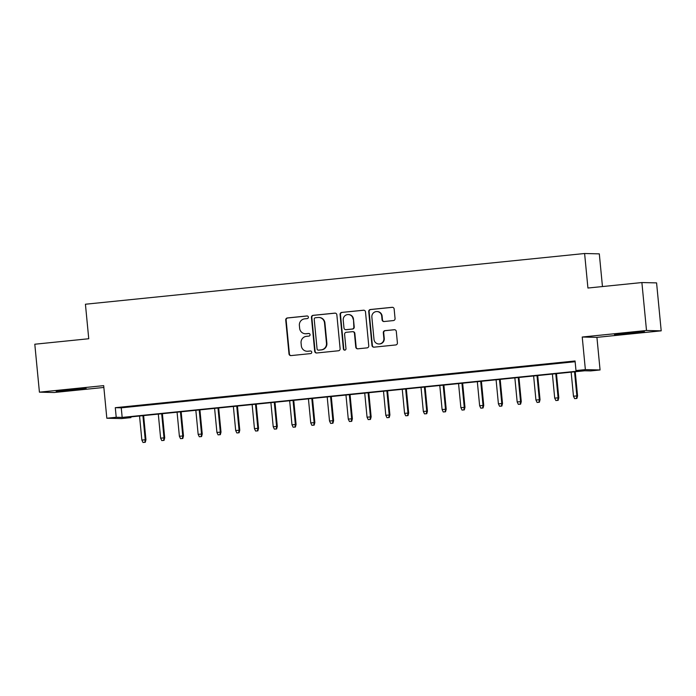 <?xml version="1.0" encoding="UTF-8"?>
<svg xmlns="http://www.w3.org/2000/svg" width="696" height="696" viewBox="0 0 696 696"><rect width="100%" height="100%" fill="white"/><g stroke="black" fill="none" stroke-linecap="round" stroke-linejoin="round"><path stroke-width="1.04" d="M308.389 317.15A1.322 1.296 -88.6 0 0 306.971 315.958L287.396 317.95A1.888 1.853 -88.6 0 0 285.734 320.021L288.997 353.899A1.888 1.853 -88.6 0 0 291.024 355.595L310.599 353.603A1.322 1.296 -88.6 0 0 311.756 352.159A1.322 1.296 -88.6 0 0 310.338 350.975L307.806 351.228A6.055 5.925 -88.6 0 1 301.333 345.808L301.064 342.98A6.055 5.925 -88.6 0 1 306.379 336.359L308.911 336.098A1.322 1.296 -88.6 0 0 310.068 334.654A1.322 1.296 -88.6 0 0 308.659 333.471L306.127 333.723A6.055 5.925 -88.6 0 1 299.645 328.303L299.376 325.476A6.055 5.925 -88.6 0 1 304.691 318.855L307.223 318.594A1.322 1.296 -88.6 0 0 308.389 317.15M626.356 333.062L614.49 334.576L620.049 334.341L644.418 331.696L626.356 333.062M68.06 389.786L56.202 391.3L61.753 391.056L86.121 388.42L68.06 389.786M393.397 320.578A1.888 1.853 -88.6 0 0 395.058 318.516L394.145 309.007A1.888 1.853 -88.6 0 0 392.118 307.31L370.385 309.52A1.888 1.853 -88.6 0 0 368.723 311.59L371.986 345.468A1.888 1.853 -88.6 0 0 374.004 347.165L395.746 344.955A1.888 1.853 -88.6 0 0 397.407 342.884L396.294 331.409A1.888 1.853 -88.6 0 0 394.275 329.713L384.975 330.652A1.888 1.853 -88.6 0 0 383.313 332.723L383.861 338.421A5.063 4.95 -88.6 0 1 378.815 343.981A5.063 4.95 -88.6 0 1 374.004 339.422L371.855 317.115A5.063 4.95 -88.6 0 1 376.901 311.556A5.063 4.95 -88.6 0 1 381.712 316.115L382.069 319.829A1.888 1.853 -88.6 0 0 384.096 321.526L393.397 320.578M575.983 370.568L585.362 369.62L600.065 369.959L590.678 370.916L584.727 370.777L124.949 417.487L130.909 417.626L121.53 418.583L106.827 418.235L116.215 417.278L122.174 417.417L581.943 370.707L575.983 370.568L575.061 360.98L115.292 407.691L116.215 417.278M106.827 418.235L103.687 385.636L39.42 392.161L34.8 344.224L88.749 338.743L85.425 304.23L584.605 253.509L587.929 288.031L641.886 282.55L646.506 330.487L582.23 337.021L585.362 369.62M336.855 314.827A1.888 1.853 -88.6 0 0 334.828 313.13L313.096 315.34A1.888 1.853 -88.6 0 0 311.434 317.411L314.696 351.289A1.888 1.853 -88.6 0 0 316.724 352.985L338.456 350.775A1.888 1.853 -88.6 0 0 340.118 348.705L336.855 314.827M341.736 312.426L363.477 310.225A1.888 1.853 -88.6 0 1 365.496 311.912L368.758 345.799A1.888 1.853 -88.6 0 1 367.096 347.87L357.796 348.809A1.888 1.853 -88.6 0 1 355.769 347.113L354.447 333.375A1.888 1.853 -88.6 0 0 352.428 331.679L346.26 332.305A1.888 1.853 -88.6 0 0 344.598 334.376L345.973 348.679A1.322 1.296 -88.6 0 1 344.65 350.14A1.322 1.296 -88.6 0 1 343.398 348.948L340.074 314.496A1.888 1.853 -88.6 0 1 341.736 312.426L363.869 310.233A1.888 1.853 -88.6 0 0 363.869 310.233L363.477 310.225M641.886 282.55L656.58 282.889L661.2 330.835L646.506 330.487M39.42 392.161L54.114 392.509L103.869 387.454M137.878 405.759L126.611 406.899L137.878 405.759M156.644 403.854L145.377 404.994L156.644 403.854M175.409 401.949L164.143 403.088L175.409 401.949M194.175 400.035L182.909 401.183L194.175 400.035M212.941 398.129L201.675 399.278L212.941 398.129M231.707 396.224L220.441 397.373L231.707 396.224M250.473 394.319L239.215 395.459L250.473 394.319M269.239 392.413L257.981 393.553L269.239 392.413M288.005 390.508L276.747 391.648L288.005 390.508M306.771 388.603L295.513 389.743L306.771 388.603M325.537 386.689L314.279 387.837L325.537 386.689M344.303 384.784L333.045 385.932L344.303 384.784M363.068 382.878L351.811 384.027L363.068 382.878M381.834 380.973L370.577 382.113L381.834 380.973M400.6 379.068L389.342 380.207L400.6 379.068M419.366 377.162L408.108 378.302L419.366 377.162M438.132 375.257L426.874 376.397L438.132 375.257M456.898 373.343L445.64 374.491L456.898 373.343M475.664 371.438L464.406 372.586L475.664 371.438M494.43 369.532L483.172 370.681L494.43 369.532M513.196 367.627L501.938 368.767L513.196 367.627M531.962 365.722L520.704 366.862L531.962 365.722M550.727 363.817L539.47 364.956L550.727 363.817M115.292 407.691L121.252 407.83L575.131 361.72M559.227 363.077L570.485 361.929L559.219 362.955M602.458 286.552L599.308 253.857L584.605 253.509M582.23 337.021L596.924 337.36L661.2 330.835M596.924 337.36L600.065 369.959M130.839 416.887L130.909 417.626M121.252 407.83L122.174 417.417M305.396 333.749L305.796 333.758A6.055 5.925 -88.6 0 0 306.518 333.732L306.127 333.723M309.007 333.48L306.518 333.732M307.084 351.254L307.484 351.262A6.055 5.925 -88.6 0 0 308.206 351.236L307.806 351.228M310.694 350.984L308.206 351.236M307.327 315.975L287.796 317.959A1.888 1.853 -88.6 0 0 286.134 320.03L289.397 353.907A1.888 1.853 -88.6 0 0 290.998 355.595M335.255 313.139A1.888 1.853 -88.6 0 0 335.228 313.139L313.496 315.349A1.888 1.853 -88.6 0 0 311.834 317.42L315.097 351.297A1.888 1.853 -88.6 0 0 316.689 352.985M315.375 317.767A1.322 1.296 -88.6 0 0 314.209 319.22L317.072 348.957A1.322 1.296 -88.6 0 0 318.49 350.14L321.16 349.87A6.055 5.925 -88.6 0 0 326.476 343.25L324.519 322.918A6.055 5.925 -88.6 0 0 318.046 317.498L315.375 317.767M318.333 350.149L318.733 350.158A1.322 1.296 -88.6 0 0 318.89 350.149L318.49 350.14M318.768 317.472L319.168 317.48A6.055 5.925 -88.6 0 1 324.919 322.935L326.876 343.259A6.055 5.925 -88.6 0 1 321.561 349.879L318.89 350.149M352.655 331.67L353.046 331.679A1.888 1.853 -88.6 0 1 354.847 333.384L356.169 347.121A1.888 1.853 -88.6 0 0 357.77 348.818M342.136 312.443A1.888 1.853 -88.6 0 0 340.475 314.505L343.789 348.957A1.322 1.296 -88.6 0 0 344.851 350.123M353.081 319.116A5.063 4.95 -88.6 0 0 348.27 314.557A5.063 4.95 -88.6 0 0 343.224 320.116L343.981 327.981A1.888 1.853 -88.6 0 0 345.999 329.669L352.176 329.043A1.888 1.853 -88.6 0 0 353.838 326.972L353.472 319.125A5.063 4.95 -88.6 0 0 348.67 314.566L348.27 314.557M345.773 329.678L346.173 329.686A1.888 1.853 -88.6 0 0 346.399 329.678L345.999 329.669M353.472 319.125L354.229 326.99A1.888 1.853 -88.6 0 1 352.567 329.051L346.399 329.678M376.901 311.556L377.302 311.564A5.063 4.95 -88.6 0 1 382.113 316.123L382.469 319.838A1.888 1.853 -88.6 0 0 384.07 321.526M378.815 343.981L379.207 343.989A5.063 4.95 -88.6 0 0 384.253 338.43L383.861 338.421M394.702 329.713A1.888 1.853 -88.6 0 0 394.675 329.721L385.366 330.661A1.888 1.853 -88.6 0 0 383.705 332.731L384.253 338.43M392.544 307.319A1.888 1.853 -88.6 0 0 392.518 307.319L370.777 309.529A1.888 1.853 -88.6 0 0 369.115 311.599L372.377 345.477A1.888 1.853 -88.6 0 0 373.978 347.165M143.002 442.482L145.273 442.299L143.002 442.482L141.853 440.055L145.942 439.733L143.62 415.59M144.881 442.291L145.229 439.715L142.915 415.66M141.853 440.055L139.539 416.008M145.942 439.733L145.273 442.299M161.768 440.577L164.038 440.394L161.768 440.577L160.619 438.149L164.708 437.827L162.386 413.685M163.647 440.385L163.995 437.81L161.681 413.755M160.619 438.149L158.305 414.094M164.708 437.827L164.038 440.394M180.534 438.663L182.804 438.489L180.534 438.663L179.385 436.244L183.474 435.922L181.151 411.78M182.413 438.471L182.761 435.905L180.447 411.849M179.385 436.244L177.071 412.189M183.474 435.922L182.804 438.489M199.3 436.757L201.57 436.575L199.3 436.757L198.151 434.339L202.24 434.017L199.917 409.866M201.179 436.566L201.527 434L199.213 409.944M198.151 434.339L195.837 410.283M202.24 434.017L201.57 436.575M218.066 434.852L220.336 434.669L218.066 434.852L216.917 432.433L221.006 432.103L218.683 407.96M219.945 434.661L220.293 432.085L217.978 408.039M216.917 432.433L214.603 408.378M221.006 432.103L220.336 434.669M236.831 432.947L239.102 432.764L236.831 432.947L235.683 430.528L239.772 430.198L237.449 406.055M238.711 432.755L239.059 430.18L236.744 406.125M235.683 430.528L233.369 406.473M239.772 430.198L239.102 432.764M255.597 431.041L257.868 430.859L255.597 431.041L254.449 428.623L258.538 428.292L256.215 404.15M257.476 430.85L257.825 428.275L255.51 404.219M254.449 428.623L252.135 404.567M258.538 428.292L257.868 430.859M274.363 429.136L276.643 428.954L274.363 429.136L273.215 426.709L277.304 426.387L274.981 402.245M276.242 428.945L276.59 426.37L274.276 402.314M273.215 426.709L270.901 402.662M277.304 426.387L276.643 428.954M293.129 427.222L295.409 427.048L293.129 427.222L291.981 424.804L296.078 424.482L293.747 400.339M295.008 427.04L295.356 424.464L293.042 400.409M291.981 424.804L289.666 400.748M296.078 424.482L295.409 427.048M311.895 425.317L314.174 425.134L311.895 425.317L310.747 422.898L314.844 422.576L312.513 398.434M313.774 425.125L314.122 422.559L311.808 398.504M310.747 422.898L308.432 398.843M314.844 422.576L314.174 425.134M330.661 423.412L332.94 423.229L330.661 423.412L329.512 420.993L333.61 420.662L331.279 396.52M332.54 423.22L332.888 420.654L330.574 396.598M329.512 420.993L327.198 396.938M333.61 420.662L332.94 423.229M349.427 421.506L351.706 421.324L349.427 421.506L348.278 419.088L352.376 418.757L350.045 394.615M351.306 421.315L351.654 418.74L349.34 394.693M348.278 419.088L345.964 395.032M352.376 418.757L351.706 421.324M368.193 419.601L370.472 419.418L368.193 419.601L367.044 417.182L371.142 416.852L368.81 392.709M370.072 419.41L370.42 416.834L368.106 392.779M367.044 417.182L364.73 393.127M371.142 416.852L370.472 419.418M386.959 417.696L389.238 417.513L386.959 417.696L385.81 415.277L389.908 414.947L387.576 390.804M388.838 417.504L389.186 414.929L386.872 390.874M385.81 415.277L383.496 391.222M389.908 414.947L389.238 417.513M405.725 415.79L408.004 415.608L405.725 415.79L404.576 413.363L408.674 413.041L406.342 388.899M407.604 415.599L407.952 413.024L405.637 388.968M404.576 413.363L402.262 389.316M408.674 413.041L408.004 415.608M424.49 413.876L426.77 413.702L424.49 413.876L423.342 411.458L427.44 411.136L425.117 386.993M426.37 413.694L426.726 411.118L424.403 387.063M423.342 411.458L421.028 387.402M427.44 411.136L426.77 413.702M443.256 411.971L445.536 411.788L443.256 411.971L442.108 409.553L446.206 409.231L443.883 385.088M445.135 411.78L445.492 409.213L443.169 385.158M442.108 409.553L439.794 385.497M446.206 409.231L445.536 411.788M462.022 410.066L464.302 409.883L462.022 410.066L460.874 407.647L464.972 407.317L462.649 383.174M463.901 409.874L464.258 407.308L461.935 383.252M460.874 407.647L458.56 383.592M464.972 407.317L464.302 409.883M480.788 408.16L483.067 407.978L480.788 408.16L479.64 405.742L483.737 405.411L481.415 381.269M482.667 407.969L483.024 405.394L480.701 381.347M479.64 405.742L477.325 381.686M483.737 405.411L483.067 407.978M499.563 406.255L501.833 406.072L499.563 406.255L498.406 403.837L502.503 403.506L500.18 379.363M501.433 406.064L501.79 403.489L499.467 379.433M498.406 403.837L496.091 379.781M502.503 403.506L501.833 406.072M518.329 404.35L520.599 404.167L518.329 404.35L517.172 401.931L521.269 401.601L518.946 377.458M520.199 404.159L520.556 401.583L518.233 377.528M517.172 401.931L514.857 377.876M521.269 401.601L520.599 404.167M537.095 402.445L539.365 402.262L537.095 402.445L535.937 400.017L540.035 399.695L537.712 375.553M538.965 402.253L539.322 399.678L536.999 375.623M535.937 400.017L533.623 375.97M540.035 399.695L539.365 402.262M555.86 400.531L558.131 400.357L555.86 400.531L554.703 398.112L558.801 397.79L556.478 373.648M557.731 400.348L558.088 397.773L555.773 373.717M554.703 398.112L552.389 374.056M558.801 397.79L558.131 400.357M574.626 398.625L576.897 398.443L574.626 398.625L573.469 396.207L577.567 395.885L575.244 371.742M576.497 398.434L576.853 395.867L574.539 371.812M573.469 396.207L571.155 372.151M577.567 395.885L576.897 398.443"/></g></svg>
